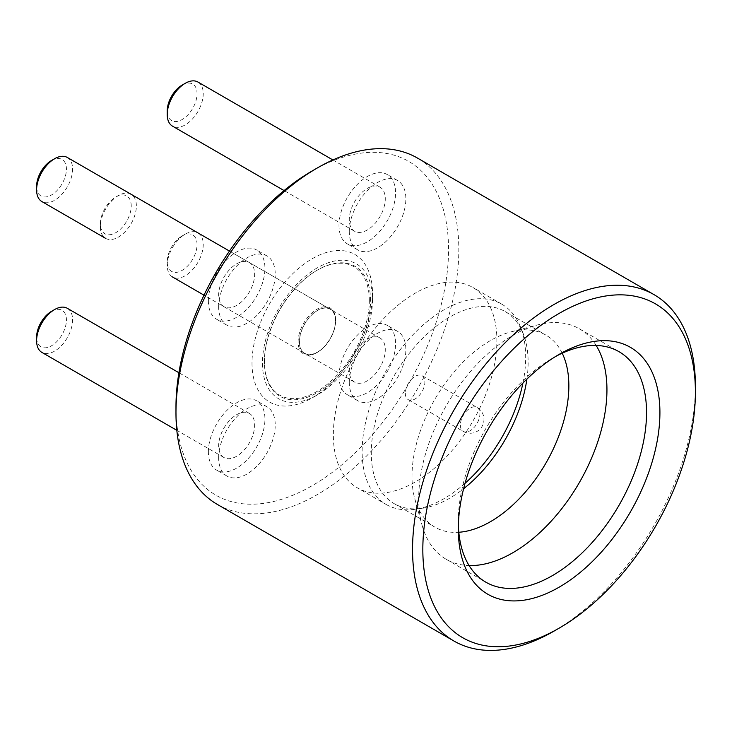 <?xml version="1.0" encoding="UTF-8"?>
<svg xmlns="http://www.w3.org/2000/svg" width="732" height="732" viewBox="0 0 732 732"><rect width="100%" height="100%" fill="white"/><g stroke="black" fill="none" stroke-linecap="round" stroke-linejoin="round"><path stroke-width="0.55" stroke-dasharray="3.66 2.75" d="M175.973 406.955A192.736 111.273 120 0 0 312.253 485.645A192.736 111.273 120 0 0 448.542 249.585A192.736 111.273 120 0 0 312.253 170.904M252 363.063A85.214 49.2 120 0 0 312.262 397.851A85.214 49.2 120 0 0 372.515 293.486A85.214 49.2 120 0 0 312.253 258.698A85.214 49.2 120 0 0 252 363.063M349.283 231.477A40.004 23.095 -60 0 1 366.75 191.217A40.004 23.095 -60 0 1 397.567 180.502A40.004 23.095 -60 0 1 405.857 198.811A40.004 23.095 -60 0 1 388.399 239.071A40.004 23.095 -60 0 1 357.573 249.786A40.004 23.095 -60 0 1 349.283 231.477M218.658 306.891A40.004 23.095 -60 0 1 236.116 266.64A40.004 23.095 -60 0 1 266.942 255.916A40.004 23.095 -60 0 1 275.232 274.235A40.004 23.095 -60 0 1 257.765 314.486A40.004 23.095 -60 0 1 226.938 325.209A40.004 23.095 -60 0 1 218.658 306.891M218.658 457.729A40.004 23.095 -60 0 1 236.116 417.478A40.004 23.095 -60 0 1 266.942 406.754A40.004 23.095 -60 0 1 275.232 425.072A40.004 23.095 -60 0 1 257.765 465.323A40.004 23.095 -60 0 1 226.938 476.047A40.004 23.095 -60 0 1 218.658 457.729M349.283 382.314A40.004 23.095 -60 0 1 366.75 342.054A40.004 23.095 -60 0 1 397.567 331.34A40.004 23.095 -60 0 1 405.857 349.649A40.004 23.095 -60 0 1 388.399 389.909A40.004 23.095 -60 0 1 357.573 400.624A40.004 23.095 -60 0 1 349.283 382.314M217.395 504.458A200.01 115.473 120 0 0 371.527 450.866A200.01 115.473 120 0 0 458.827 249.585A200.01 115.473 120 0 0 417.405 158.03M556.567 629.602A200.01 115.473 120 0 0 695.4 386.286M458.314 528.916L458.314 521.266A133.096 76.842 -60 0 1 552.431 358.259A133.096 76.842 -60 0 1 555.716 356.429M458.369 525.027A133.096 76.842 -60 0 1 458.314 521.266L458.314 528.989M562.203 353.199A110.916 64.041 120 0 0 545.88 335.082A110.916 64.041 120 0 0 511.146 331.834A110.916 64.041 120 0 0 411.997 476.422A110.916 64.041 120 0 0 414.788 498.739L422.062 525.192A133.096 76.842 120 0 1 418.713 498.41A133.096 76.842 -60 0 1 537.7 324.898A133.096 76.842 -60 0 1 579.378 328.805A133.096 76.842 -60 0 1 596.159 345.458M422.062 525.192A133.096 76.842 120 0 0 446.282 559.339A133.096 76.842 120 0 0 469.093 565.552M414.788 498.739A110.916 64.041 120 0 0 434.973 527.196A110.916 64.041 120 0 0 458.827 532.265M526.894 379.112A110.916 64.041 120 0 0 528.129 362.349A110.916 64.041 120 0 0 522.968 333.014A110.916 64.041 120 0 0 505.162 311.567A110.916 64.041 120 0 0 419.692 341.286A110.916 64.041 120 0 0 371.28 452.907A110.916 64.041 120 0 0 394.246 503.68A110.916 64.041 120 0 0 421.724 508.383A110.916 64.041 120 0 0 463.603 488.729M522.913 383.065A115.647 66.768 -60 0 0 525.686 357.07A115.647 66.768 120 0 0 520.306 326.49A115.647 66.768 120 0 0 501.731 304.137A115.647 66.768 120 0 0 412.619 335.119A115.647 66.768 120 0 0 362.139 451.498A115.647 66.768 -60 0 0 386.093 504.43L357.289 487.805A115.647 66.768 -60 0 1 333.344 434.863A115.647 66.768 120 0 1 383.824 318.484A115.647 66.768 120 0 1 472.936 287.502A115.647 66.768 120 0 1 496.882 340.444A115.647 66.768 -60 0 1 446.41 456.823A115.647 66.768 -60 0 1 357.289 487.805M465.04 483.303A115.647 66.768 -60 0 1 414.733 509.335A115.647 66.768 -60 0 1 386.093 504.43M405.345 393.294A13.816 7.979 120 0 0 408.209 399.626A13.816 7.979 120 0 0 418.85 395.921A13.816 7.979 120 0 0 424.889 382.012A13.816 7.979 120 0 0 422.025 375.69A13.816 7.979 120 0 0 411.375 379.386A13.816 7.979 120 0 0 405.345 393.294M372.515 299.516A77.821 44.927 -60 0 1 317.487 394.832A77.821 44.927 -60 0 1 262.449 363.063A77.821 44.927 -60 0 1 317.478 267.747A77.821 44.927 -60 0 1 372.515 299.516L372.515 293.486M370.538 300.66A75.03 43.316 120 0 0 317.478 270.026A75.03 43.316 120 0 0 264.426 361.919A75.03 43.316 120 0 0 317.478 392.553A75.03 43.316 120 0 0 370.538 300.66M369.34 300.66A74.188 42.831 120 0 0 316.883 270.373A74.188 42.831 120 0 0 264.426 361.233A74.188 42.831 120 0 0 316.883 391.519A74.188 42.831 120 0 0 369.34 300.66M264.426 361.919L264.426 361.233M335.659 320.104L335.659 320.104A26.544 15.326 120 0 0 316.883 309.27A26.544 15.326 120 0 0 298.116 341.78A26.544 15.326 120 0 0 316.883 352.623A26.544 15.326 120 0 0 335.659 320.104L335.659 320.799A25.702 14.841 -60 0 1 317.478 352.275A25.702 14.841 -60 0 1 299.306 341.78A25.702 14.841 -60 0 1 317.478 310.304A25.702 14.841 -60 0 1 335.659 320.799L335.659 320.104M299.48 341.679A25.455 14.695 120 0 0 304.75 353.336A25.455 14.695 120 0 0 324.368 346.51A25.455 14.695 120 0 0 335.485 320.9A25.455 14.695 120 0 0 330.205 309.243A25.455 14.695 120 0 0 310.597 316.059A25.455 14.695 120 0 0 299.48 341.679M105.646 238.376A25.455 14.695 120 0 0 125.264 231.559A25.455 14.695 120 0 0 136.372 205.939A25.455 14.695 120 0 0 131.101 194.291A25.455 14.695 120 0 0 118.374 195.545A25.455 14.695 120 0 0 100.376 226.728L100.376 226.728A25.455 14.695 120 0 0 105.536 238.312M131.229 205.939A21.823 12.6 120 0 0 115.802 197.036A21.823 12.6 120 0 0 100.376 223.754L100.376 223.754A21.823 12.6 120 0 0 115.802 232.666A21.823 12.6 120 0 0 131.229 205.939M100.376 226.728L100.376 223.754L100.376 226.728M338.998 225.538A40.004 23.095 -60 0 1 356.457 185.278A40.004 23.095 -60 0 1 387.283 174.564A40.004 23.095 -60 0 1 395.573 192.873A40.004 23.095 -60 0 1 378.105 233.133A40.004 23.095 -60 0 1 347.288 243.847A40.004 23.095 -60 0 1 338.998 225.538M367.281 229.994A25.455 14.695 -60 0 1 354.553 231.248A25.455 14.695 -60 0 1 350.655 210.853A25.455 14.695 -60 0 1 367.281 188.417A25.455 14.695 -60 0 1 380.009 187.163A25.455 14.695 -60 0 1 383.916 207.559A25.455 14.695 -60 0 1 367.281 229.994M197.96 82.048A25.455 14.695 -60 0 1 201.858 102.453A25.455 14.695 -60 0 1 185.233 124.879A25.455 14.695 -60 0 1 172.505 126.142M182.14 85.095A21.091 12.179 -60 0 1 197.054 93.705A21.091 12.179 -60 0 1 182.14 119.536A21.091 12.179 -60 0 1 167.225 110.925M208.373 300.953A40.004 23.095 -60 0 1 225.831 260.702A40.004 23.095 -60 0 1 256.658 249.978A40.004 23.095 -60 0 1 264.938 268.296A40.004 23.095 -60 0 1 247.48 308.547A40.004 23.095 -60 0 1 216.654 319.271A40.004 23.095 -60 0 1 208.373 300.953M236.656 305.409A25.455 14.695 -60 0 1 223.928 306.671A25.455 14.695 -60 0 1 220.03 286.267A25.455 14.695 -60 0 1 236.656 263.84A25.455 14.695 -60 0 1 249.383 262.578A25.455 14.695 -60 0 1 253.29 282.973A25.455 14.695 -60 0 1 236.656 305.409M67.326 157.471A25.455 14.695 -60 0 1 71.233 177.867A25.455 14.695 -60 0 1 54.598 200.303A25.455 14.695 -60 0 1 41.87 201.556M51.514 160.509A21.091 12.179 -60 0 1 66.429 169.119A21.091 12.179 -60 0 1 51.514 194.95A21.091 12.179 -60 0 1 36.6 186.34M208.373 451.79A40.004 23.095 -60 0 1 225.831 411.54A40.004 23.095 -60 0 1 256.658 400.816A40.004 23.095 -60 0 1 264.938 419.134A40.004 23.095 -60 0 1 247.48 459.385A40.004 23.095 -60 0 1 216.654 470.109A40.004 23.095 -60 0 1 208.373 451.79M236.656 456.246A25.455 14.695 -60 0 1 223.928 457.509A25.455 14.695 -60 0 1 220.03 437.105A25.455 14.695 -60 0 1 236.656 414.678A25.455 14.695 -60 0 1 249.383 413.415A25.455 14.695 -60 0 1 253.29 433.811A25.455 14.695 -60 0 1 236.656 456.246M67.326 308.309A25.455 14.695 -60 0 1 71.233 328.705A25.455 14.695 -60 0 1 54.598 351.14A25.455 14.695 -60 0 1 41.87 352.394M51.514 311.347A21.091 12.179 -60 0 1 66.429 319.957A21.091 12.179 -60 0 1 51.514 345.788A21.091 12.179 -60 0 1 36.6 337.178M338.998 376.376A40.004 23.095 -60 0 1 356.457 336.116A40.004 23.095 -60 0 1 387.283 325.401A40.004 23.095 -60 0 1 395.573 343.711A40.004 23.095 -60 0 1 378.105 383.971A40.004 23.095 -60 0 1 347.288 394.685A40.004 23.095 -60 0 1 338.998 376.376M367.281 380.832A25.455 14.695 -60 0 1 354.553 382.086A25.455 14.695 -60 0 1 350.655 361.69A25.455 14.695 -60 0 1 367.281 339.255A25.455 14.695 -60 0 1 380.009 338.001A25.455 14.695 -60 0 1 383.916 358.396A25.455 14.695 -60 0 1 367.281 380.832M172.395 276.916A25.455 14.695 -60 0 1 167.225 265.332A25.455 14.695 -60 0 1 185.233 234.149A25.455 14.695 -60 0 1 197.96 232.886A25.455 14.695 -60 0 1 201.858 253.29A25.455 14.695 -60 0 1 185.233 275.717A25.455 14.695 -60 0 1 172.505 276.98M182.14 235.933L185.233 234.149L182.14 235.933A21.091 12.179 -60 0 1 197.054 244.543A21.091 12.179 -60 0 1 182.14 270.373A21.091 12.179 -60 0 1 167.225 261.763A21.091 12.179 -60 0 1 182.14 235.933M460.373 425.072A13.816 7.979 120 0 0 463.237 431.395A13.816 7.979 120 0 0 473.878 427.689A13.816 7.979 120 0 0 479.918 413.781A13.816 7.979 120 0 0 477.054 407.459A13.816 7.979 120 0 0 466.403 411.164A13.816 7.979 120 0 0 460.373 425.072M552.431 358.259L559.111 354.398M579.378 328.805L618.979 351.671M446.282 559.339L485.883 582.196M511.146 331.834L537.7 324.898M505.162 311.567L545.88 335.082M522.968 333.014L520.306 326.49M421.724 508.383L414.733 509.335M394.246 503.68L434.973 527.196M501.731 304.137L472.936 287.502M408.209 399.626L463.237 431.395A13.816 13.816 0 0 0 483.962 419.427A13.816 13.816 0 0 0 477.054 407.459L422.025 375.69M317.487 394.832L312.262 397.851M316.883 270.373L317.478 270.026M317.478 352.275L316.883 352.623M223.928 306.671L304.75 353.336M131.101 194.291L330.205 309.243M115.802 197.036L118.374 195.545M397.567 180.502L387.283 174.564M357.573 249.786L347.288 243.847M354.553 231.248L284.089 190.567M380.009 187.163L332.904 159.96M266.942 255.916L256.658 249.978M226.938 325.209L216.654 319.271M249.383 262.578L229.464 251.076M266.942 406.754L256.658 400.816M226.938 476.047L216.654 470.109M223.928 457.509L176.824 430.315M249.383 413.415L178.91 372.734M397.567 331.34L387.283 325.401M357.573 400.624L347.288 394.685M354.553 382.086L203.999 295.17M167.225 261.763L167.225 265.332M380.009 338.001L197.96 232.886"/><path stroke-width="1.1" d="M695.4 386.286A200.01 115.473 120 0 0 695.4 386.176A200.01 115.473 120 0 0 653.978 294.612L417.405 158.03A200.01 115.473 120 0 0 317.395 167.93L312.253 170.904A192.736 111.273 120 0 0 175.973 406.955L175.973 412.894A200.01 115.473 120 0 0 217.395 504.458L453.968 641.04A200.01 115.473 120 0 0 553.978 631.13A200.01 115.473 120 0 0 556.567 629.602M175.973 412.784L175.973 406.955M653.978 294.612A200.01 115.473 120 0 0 499.846 348.194A200.01 115.473 120 0 0 412.546 549.476A200.01 115.473 120 0 0 453.968 641.04M695.4 386.176L695.4 392.114A192.736 111.273 120 0 0 559.111 313.424A192.736 111.273 120 0 0 422.831 549.476A192.736 111.273 120 0 0 559.12 628.166A192.736 111.273 120 0 0 695.4 392.114L695.4 386.176M317.395 167.93A200.01 115.473 120 0 0 175.973 412.894L175.973 412.894M659.916 412.601A142.557 82.304 -60 0 1 559.111 587.192A142.557 82.304 -60 0 1 458.314 528.989L458.314 528.989A142.557 82.304 -60 0 1 559.111 354.398A142.557 82.304 -60 0 1 659.916 412.601M555.716 356.429A133.096 76.842 -60 0 1 618.979 351.671A133.096 76.842 -60 0 1 646.539 412.601A133.096 76.842 -60 0 1 588.446 546.539A133.096 76.842 -60 0 1 485.883 582.196A133.096 76.842 -60 0 1 458.369 525.027M596.159 345.458A133.096 76.842 -60 0 1 606.947 389.735A133.096 76.842 120 0 1 469.093 565.552M458.827 532.265A110.916 64.041 120 0 0 568.856 385.856A110.916 64.041 120 0 0 562.203 353.199M463.603 488.729A110.916 64.041 120 0 0 526.894 379.112M522.913 383.065A115.647 66.768 -60 0 1 465.04 483.303M105.536 238.312A25.455 14.695 120 0 0 105.646 238.376L41.87 201.556A25.455 14.695 -60 0 1 36.6 189.908A25.455 14.695 -60 0 1 54.598 158.725L54.598 158.725A25.455 14.695 -60 0 1 67.326 157.471L229.464 251.076M284.089 190.567L172.505 126.142A25.455 14.695 -60 0 1 167.225 114.494A25.455 14.695 -60 0 1 185.233 83.311L185.233 83.311A25.455 14.695 -60 0 1 197.96 82.048L332.904 159.96M182.14 85.095L185.233 83.311L182.14 85.095A21.091 12.179 -60 0 0 167.225 110.925L167.225 114.494M51.514 160.509L54.598 158.725L51.514 160.509A21.091 12.179 -60 0 0 36.6 186.34L36.6 189.908M176.824 430.315L41.87 352.394A25.455 14.695 -60 0 1 36.6 340.746A25.455 14.695 -60 0 1 54.598 309.563L54.598 309.563A25.455 14.695 -60 0 1 67.326 308.309L178.91 372.734M51.514 311.347L54.598 309.563L51.514 311.347A21.091 12.179 -60 0 0 36.6 337.178L36.6 340.746M203.999 295.17L172.505 276.98A25.455 14.695 -60 0 1 172.395 276.916M559.12 628.166L553.978 631.13"/></g></svg>

